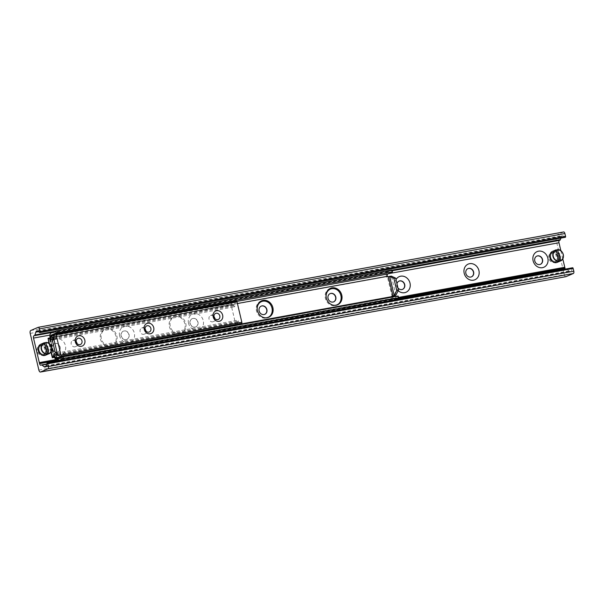 <?xml version="1.0" encoding="UTF-8"?>
<svg xmlns="http://www.w3.org/2000/svg" width="604" height="604" viewBox="0 0 604 604"><rect width="100%" height="100%" fill="white"/><g stroke="black" fill="none" stroke-linecap="round" stroke-linejoin="round"><path stroke-width="0.45" stroke-dasharray="3.02 2.27" d="M557.416 256.859A4.983 4.349 66.7 0 0 551.135 253.061A4.983 4.349 66.7 0 0 549.111 259.358A4.983 4.349 66.7 0 0 555.076 262.212A4.983 4.349 66.7 0 0 557.416 256.859M559.417 255.99A4.983 4.349 -113.3 0 1 557.084 261.351A4.983 4.349 -113.3 0 1 550.803 257.553A4.983 4.349 -113.3 0 1 553.143 252.2A4.983 4.349 -113.3 0 1 559.417 255.99A4.983 4.349 66.7 0 0 553.143 252.2A4.983 4.349 66.7 0 0 551.12 258.497A4.983 4.349 66.7 0 0 557.084 261.351A4.983 4.349 66.7 0 0 559.417 255.99M45.73 349.701A4.983 4.349 66.7 0 0 39.456 345.911A4.983 4.349 66.7 0 0 37.425 352.2A4.983 4.349 66.7 0 0 43.397 355.054A4.983 4.349 66.7 0 0 45.73 349.701M47.739 348.84A4.983 4.349 -113.3 0 1 45.398 354.193A4.983 4.349 -113.3 0 1 39.124 350.403A4.983 4.349 -113.3 0 1 41.457 345.043A4.983 4.349 -113.3 0 1 47.739 348.84A4.983 4.349 66.7 0 0 41.457 345.043A4.983 4.349 66.7 0 0 39.434 351.339A4.983 4.349 66.7 0 0 45.398 354.193A4.983 4.349 66.7 0 0 47.739 348.84M536.79 256.134A4.485 3.918 66.7 0 0 536.692 256.179A4.485 3.918 66.7 0 0 534.865 261.842A4.485 3.918 66.7 0 0 540.24 264.409A4.485 3.918 66.7 0 0 540.338 264.363M467.874 268.637A4.485 3.918 66.7 0 0 467.775 268.682A4.485 3.918 66.7 0 0 465.956 274.344A4.485 3.918 66.7 0 0 471.324 276.919A4.485 3.918 66.7 0 0 471.422 276.874M398.217 290.735A8.516 7.437 -113.3 0 1 395.273 285.775A8.516 7.437 -113.3 0 1 395.998 279.652M396.956 283.706A4.485 3.918 66.7 0 0 396.964 285.918A4.485 3.918 66.7 0 0 397.961 287.957M398.965 281.147A4.485 3.918 66.7 0 0 398.866 281.185A4.485 3.918 66.7 0 0 397.039 286.855A4.485 3.918 66.7 0 0 402.407 289.422A4.485 3.918 66.7 0 0 402.513 289.376M338.195 290.683A8.516 7.437 -113.3 0 1 339.244 303.276M333.461 305.224A8.516 7.437 -113.3 0 1 326.394 298.414M330.048 293.65A4.485 3.918 66.7 0 0 329.95 293.687A4.485 3.918 66.7 0 0 328.123 299.358A4.485 3.918 66.7 0 0 333.499 301.924A4.485 3.918 66.7 0 0 333.597 301.879M269.278 303.193A8.516 7.437 -113.3 0 1 270.328 315.779M264.544 317.734A8.516 7.437 -113.3 0 1 257.485 310.917M261.139 306.152A4.485 3.918 66.7 0 0 261.034 306.198A4.485 3.918 66.7 0 0 259.214 311.86A4.485 3.918 66.7 0 0 264.582 314.427A4.485 3.918 66.7 0 0 264.68 314.382M188.539 323.291A8.516 7.437 -113.3 0 1 197.893 314.14A8.516 7.437 -113.3 0 1 201.275 328.433A8.516 7.437 -113.3 0 1 188.539 323.291M190.222 323.434A4.485 3.918 66.7 0 0 195.87 326.847A4.485 3.918 66.7 0 0 197.976 322.023A4.485 3.918 66.7 0 0 192.321 318.61A4.485 3.918 66.7 0 0 190.222 323.434M197.772 322.113A4.485 3.918 66.7 0 0 192.125 318.701A4.485 3.918 66.7 0 0 190.298 324.363A4.485 3.918 66.7 0 0 195.666 326.93A4.485 3.918 66.7 0 0 197.772 322.113M119.622 335.794A8.516 7.437 -113.3 0 1 128.984 326.643A8.516 7.437 -113.3 0 1 132.359 340.935A8.516 7.437 -113.3 0 1 119.622 335.794M121.306 335.937A4.485 3.918 66.7 0 0 126.953 339.35A4.485 3.918 66.7 0 0 129.06 334.533A4.485 3.918 66.7 0 0 123.412 331.12A4.485 3.918 66.7 0 0 121.306 335.937M128.856 334.616A4.485 3.918 66.7 0 0 123.208 331.203A4.485 3.918 66.7 0 0 121.389 336.866A4.485 3.918 66.7 0 0 126.757 339.44A4.485 3.918 66.7 0 0 128.856 334.616M50.706 348.297A8.516 7.437 -113.3 0 1 60.068 339.146A8.516 7.437 -113.3 0 1 63.443 353.438A8.516 7.437 -113.3 0 1 50.706 348.297M52.397 348.44A4.485 3.918 66.7 0 0 58.044 351.853A4.485 3.918 66.7 0 0 60.143 347.036A4.485 3.918 66.7 0 0 54.496 343.623A4.485 3.918 66.7 0 0 52.397 348.44M59.947 347.119A4.485 3.918 66.7 0 0 54.3 343.706A4.485 3.918 66.7 0 0 52.473 349.376A4.485 3.918 66.7 0 0 57.841 351.943A4.485 3.918 66.7 0 0 59.947 347.119M563.555 231.996L556.209 235.16A2.491 1.185 -100.3 0 0 555.665 238.052L564.332 274.722A2.491 1.185 -100.3 0 0 565.759 276.7M572.622 267.753A0.846 0.408 -100.3 0 0 572.396 268.01L571.573 270.494A3.986 1.903 79.7 0 1 570.516 271.694A3.986 1.903 79.7 0 1 569.534 271.377L567.503 269.754A1.993 0.951 -100.3 0 0 567.005 269.595A1.993 0.951 -100.3 0 0 566.907 269.626L566.371 269.852A1.993 0.951 79.7 0 1 566.273 269.882A1.993 0.951 79.7 0 1 565.299 269.082M562.792 258.844L560.874 250.743M560.882 238.089L561.335 236.708A3.986 1.903 79.7 0 1 562.399 235.515A3.986 1.903 79.7 0 1 563.381 235.832L565.117 237.221L39.653 332.562M214.005 316.564A3.314 2.892 66.7 0 0 211.136 315.401A3.314 2.892 66.7 0 0 210.585 315.567A3.314 2.892 66.7 0 0 209.241 319.75A3.314 2.892 66.7 0 0 213.212 321.645A3.314 2.892 66.7 0 0 214.828 318.474M145.088 329.067A3.314 2.892 66.7 0 0 142.227 327.904A3.314 2.892 66.7 0 0 141.668 328.07A3.314 2.892 66.7 0 0 140.324 332.253A3.314 2.892 66.7 0 0 144.296 334.148A3.314 2.892 66.7 0 0 145.919 330.977M76.18 341.57A3.314 2.892 66.7 0 0 73.31 340.407A3.314 2.892 66.7 0 0 72.759 340.573A3.314 2.892 66.7 0 0 71.415 344.763A3.314 2.892 66.7 0 0 75.379 346.651A3.314 2.892 66.7 0 0 77.002 343.48M236.36 301.154L235.696 301.441A0.997 0.476 -100.3 0 0 235.484 301.728L234.609 304.378A0.997 0.476 -100.3 0 0 234.669 305.465A0.997 0.476 79.7 0 1 234.465 306.855A0.997 0.476 79.7 0 1 233.801 305.835A0.997 0.476 -100.3 0 0 233.386 304.899L231.536 303.427A0.997 0.476 -100.3 0 0 231.294 303.344A0.997 0.476 -100.3 0 0 231.022 304.514L235.839 324.877A0.997 0.476 -100.3 0 0 236.458 325.669A0.997 0.476 -100.3 0 0 236.723 325.367L236.753 325.284M53.197 339.471A0.997 0.476 -100.3 0 0 53.567 339.682A0.997 0.476 -100.3 0 0 53.62 339.667M54.707 356.73L50.313 338.119M237.025 324.454L237.599 322.717A0.997 0.476 -100.3 0 0 237.538 321.63A0.997 0.476 79.7 0 1 237.742 320.241A0.997 0.476 79.7 0 1 238.406 321.252A0.997 0.476 -100.3 0 0 238.822 322.189L240.671 323.668A0.997 0.476 -100.3 0 0 240.86 323.752M261.132 301.034A8.969 7.829 66.7 0 0 260.679 301.207A8.969 7.829 66.7 0 0 257.032 312.54A8.969 7.829 66.7 0 0 267.768 317.681A8.969 7.829 66.7 0 0 268.214 317.47M330.041 288.531A8.969 7.829 66.7 0 0 329.595 288.704A8.969 7.829 66.7 0 0 325.949 300.037A8.969 7.829 66.7 0 0 336.685 305.171A8.969 7.829 66.7 0 0 337.123 304.967M185.783 323.457A8.969 7.829 -113.3 0 1 181.57 333.098A8.969 7.829 -113.3 0 1 170.834 327.957A8.969 7.829 -113.3 0 1 174.481 316.624A8.969 7.829 -113.3 0 1 185.783 323.457M184.892 323.842A8.969 7.829 66.7 0 0 173.59 317.009A8.969 7.829 66.7 0 0 169.943 328.342A8.969 7.829 66.7 0 0 180.679 333.483A8.969 7.829 66.7 0 0 184.892 323.842M398.179 296.103L393.506 298.119A1.993 0.951 79.7 0 1 393.408 298.149A1.993 0.951 79.7 0 1 392.306 297.062M56.059 358.399A1.993 0.951 79.7 0 1 55.772 357.613L55.659 357.13L54.836 357.281M54.881 357.462L55.659 357.13M116.866 335.96A8.969 7.829 -113.3 0 1 112.661 345.601A8.969 7.829 -113.3 0 1 101.917 340.467A8.969 7.829 -113.3 0 1 105.564 329.135A8.969 7.829 -113.3 0 1 116.866 335.96M115.976 336.345A8.969 7.829 66.7 0 0 104.673 329.512A8.969 7.829 66.7 0 0 101.027 340.845A8.969 7.829 66.7 0 0 111.77 345.986A8.969 7.829 66.7 0 0 115.976 336.345M53.907 357.666L49.347 338.368L47.776 338.482M391.203 276.043L387.451 277.017L392.094 296.307M50.275 337.976L51.098 337.832L50.985 337.349A1.993 0.951 -100.3 0 1 50.895 336.081M50.094 337.734L386.477 276.692L386.59 277.176L387.451 277.017M386.59 277.176L387.481 276.791M392.019 296.322L391.15 296.473L391.271 296.957L54.881 357.998M49.347 338.368L50.155 337.998M386.477 276.692A3.986 1.903 79.7 0 1 387.345 272.064L392.026 270.048M393.551 300.128A3.986 1.903 79.7 0 1 391.271 296.957M391.15 296.473L392.041 296.088M50.208 338.217L51.098 337.832M557.87 261.751A24.907 11.884 79.7 0 1 555.151 250.267L556.443 250.033M556.118 249.852L555.151 250.267M556.654 251.626A24.907 11.884 -100.3 0 0 558.647 260.052M557.56 256.685A4.485 3.918 66.7 0 0 550.863 253.974A4.485 3.918 66.7 0 0 552.637 261.502A4.485 3.918 66.7 0 0 557.56 256.685M558.217 256.511A4.983 4.349 -113.3 0 1 555.884 261.864A4.983 4.349 -113.3 0 1 549.912 259.01A4.983 4.349 -113.3 0 1 551.935 252.714A4.983 4.349 -113.3 0 1 558.217 256.511M46.183 354.601A24.907 11.884 79.7 0 1 43.473 343.11L44.764 342.876M44.432 342.695L43.473 343.11M44.975 344.469A24.907 11.884 -100.3 0 0 46.969 352.902M45.881 349.527A4.485 3.918 66.7 0 0 39.177 346.824A4.485 3.918 66.7 0 0 40.959 354.344A4.485 3.918 66.7 0 0 45.881 349.527M46.531 349.354A4.983 4.349 -113.3 0 1 44.198 354.714A4.983 4.349 -113.3 0 1 38.233 351.86A4.983 4.349 -113.3 0 1 40.257 345.563A4.983 4.349 -113.3 0 1 46.531 349.354M30.2 333.4L555.665 238.052M30.744 330.509L556.209 235.16M38.867 370.063L564.332 274.722M46.931 363.351L572.396 268.01M46.108 365.843L571.573 270.494M45.866 366.394L569.534 271.377M46.629 364.265L567.503 269.754M46.712 364.016L566.907 269.626M40.906 365.201L566.371 269.852M56.18 360.641L396.775 298.837M55.893 360.301L398.346 298.165M55.817 360.195L398.625 297.991M55.545 359.765L398.519 297.538M55.492 359.659L398.497 297.425M49.921 335.107L388.599 273.65M52.654 332.374L392.192 270.766M53.19 332.147L392.162 270.637M55.16 331.294L392.049 270.169M38.437 331.596L561.335 236.708M37.916 331.181L563.381 235.832M54.798 334.269L235.696 301.441M54.587 334.548L235.484 301.728M53.711 337.198L234.609 304.378M53.771 338.293L234.669 305.465M53.831 338.497L233.801 305.835M53.658 337.515L233.386 304.899M54.239 335.598L231.536 303.427M50.124 337.342L231.022 304.514M54.941 357.704L235.839 324.877M62.212 357.032L236.723 325.367M58.233 355.265L237.599 322.717M57.539 354.291L237.538 321.63M57.508 354.08L238.406 321.252M57.924 355.016L238.822 322.189M59.773 356.488L240.671 323.668M393.506 298.119L57.123 359.161M54.624 334.45L236.813 301.396M395.899 295.114L391.407 276.134M54.383 357.251L49.822 337.953M49.392 343.752L51.219 351.475M50.26 338.097L54.685 356.783M237.41 303.518L50.985 337.349M55.772 357.613L236.934 324.741M387.345 272.064L50.962 333.106M552.856 251.234A5.98 5.225 -113.3 0 1 560.391 255.786A5.98 5.225 -113.3 0 1 557.59 262.212M560.067 255.877A5.73 5.006 66.7 0 0 551.497 252.419A5.73 5.006 66.7 0 0 553.77 262.03A5.73 5.006 66.7 0 0 560.067 255.877M41.178 344.084A5.98 5.225 -113.3 0 1 48.713 348.636A5.98 5.225 -113.3 0 1 45.904 355.061M48.38 348.719A5.73 5.006 66.7 0 0 39.819 345.262A5.73 5.006 66.7 0 0 42.091 354.873A5.73 5.006 66.7 0 0 48.38 348.719M551.135 253.061L551.935 252.714M555.076 262.212L555.884 261.864M39.456 345.911L40.257 345.563M43.397 355.054L44.198 354.714M45.051 367.043L570.516 271.694M46.719 364.001L567.005 269.595M40.808 365.231L566.273 269.882M36.927 330.856L562.399 235.515M210.585 315.567L215.628 313.393M213.204 321.645L218.248 319.471M141.668 328.07L146.712 325.896M144.296 334.148L149.339 331.981M72.759 340.573L77.803 338.399M75.379 346.658L80.423 344.484M53.567 339.682L234.465 306.855M54.285 335.462L231.294 303.344M60.928 357.515L236.458 325.669M56.844 353.061L237.742 320.241M268.667 317.296L267.776 317.674M261.57 300.822L260.679 301.207M337.576 304.786L336.685 305.171M330.479 288.319L329.588 288.704M181.578 333.098L180.687 333.483M174.481 316.632L173.59 317.009M112.661 345.601L111.77 345.986M105.564 329.135L104.673 329.52M50.955 351.943L48.939 343.404M54.277 357.326L49.717 338.021M393.408 298.149L57.025 359.191"/><path stroke-width="0.91" d="M533.106 260.769A8.516 7.437 -113.3 0 1 542.46 251.619A8.516 7.437 -113.3 0 1 545.842 265.903A8.516 7.437 -113.3 0 1 533.106 260.769M534.789 260.913A4.485 3.918 66.7 0 0 540.437 264.326A4.485 3.918 66.7 0 0 542.543 259.501A4.485 3.918 66.7 0 0 536.888 256.088A4.485 3.918 66.7 0 0 534.789 260.913M540.338 264.363A4.485 3.918 66.7 0 0 542.339 259.592A4.485 3.918 66.7 0 0 536.79 256.134M464.189 273.272A8.516 7.437 -113.3 0 1 473.551 264.122A8.516 7.437 -113.3 0 1 476.926 278.414A8.516 7.437 -113.3 0 1 464.189 273.272M465.873 273.416A4.485 3.918 66.7 0 0 471.52 276.828A4.485 3.918 66.7 0 0 473.627 272.011A4.485 3.918 66.7 0 0 467.979 268.591A4.485 3.918 66.7 0 0 465.873 273.416M471.422 276.874A4.485 3.918 66.7 0 0 473.43 272.094A4.485 3.918 66.7 0 0 467.874 268.637M395.998 279.652A8.516 7.437 -113.3 0 1 406.605 277.764A8.516 7.437 -113.3 0 1 408.999 289.709A8.516 7.437 -113.3 0 1 398.217 290.735M397.961 287.957A4.485 3.918 66.7 0 0 402.611 289.331A4.485 3.918 66.7 0 0 404.71 284.514A4.485 3.918 66.7 0 0 399.063 281.102A4.485 3.918 66.7 0 0 396.956 283.706M402.513 289.376A4.485 3.918 66.7 0 0 404.514 284.597A4.485 3.918 66.7 0 0 398.965 281.147M326.394 298.414A8.516 7.437 -113.3 0 1 326.364 298.278A8.516 7.437 -113.3 0 1 329.414 289.626A8.516 7.437 -113.3 0 1 338.195 290.683M339.244 303.276A8.516 7.437 -113.3 0 1 333.461 305.224M328.048 298.421A4.485 3.918 66.7 0 0 333.695 301.841A4.485 3.918 66.7 0 0 335.801 297.017A4.485 3.918 66.7 0 0 330.154 293.604A4.485 3.918 66.7 0 0 328.048 298.421M333.597 301.879A4.485 3.918 66.7 0 0 335.598 297.1A4.485 3.918 66.7 0 0 330.048 293.65M257.485 310.917A8.516 7.437 -113.3 0 1 257.447 310.781A8.516 7.437 -113.3 0 1 260.505 302.128A8.516 7.437 -113.3 0 1 269.278 303.193M270.328 315.779A8.516 7.437 -113.3 0 1 264.544 317.734M259.131 310.932A4.485 3.918 66.7 0 0 264.786 314.344A4.485 3.918 66.7 0 0 266.885 309.52A4.485 3.918 66.7 0 0 261.238 306.107A4.485 3.918 66.7 0 0 259.131 310.932M264.68 314.382A4.485 3.918 66.7 0 0 266.689 309.61A4.485 3.918 66.7 0 0 261.139 306.152M30.2 333.4A2.491 1.185 79.7 0 1 30.744 330.509L38.09 327.338A1.993 0.951 79.7 0 1 38.195 327.308A1.993 0.951 79.7 0 1 39.441 328.886L40.09 331.634A0.846 0.408 79.7 0 1 39.864 332.63A0.846 0.408 79.7 0 1 39.653 332.562L37.916 331.181A3.986 1.903 -100.3 0 0 36.927 330.856A3.986 1.903 -100.3 0 0 35.87 332.057L34.911 334.971A1.993 0.951 79.7 0 1 34.488 335.537L33.952 335.771A1.993 0.951 -100.3 0 0 33.514 338.081L39.562 363.653A1.993 0.951 -100.3 0 0 40.808 365.231A1.993 0.951 -100.3 0 0 40.906 365.201L41.442 364.967A1.993 0.951 79.7 0 1 41.54 364.937A1.993 0.951 79.7 0 1 42.038 365.095L44.069 366.726A3.986 1.903 -100.3 0 0 45.051 367.043A3.986 1.903 -100.3 0 0 46.108 365.843L46.931 363.351A0.846 0.408 79.7 0 1 47.157 363.102A0.846 0.408 79.7 0 1 47.686 363.767L48.335 366.522A1.993 0.951 79.7 0 1 47.897 368.833L40.551 371.996A2.491 1.185 79.7 0 1 40.423 372.041A2.491 1.185 79.7 0 1 38.867 370.063L30.2 333.4M565.759 276.7A2.491 1.185 -100.3 0 0 565.888 276.692A2.491 1.185 -100.3 0 0 566.016 276.655L573.362 273.484A1.993 0.951 -100.3 0 0 573.8 271.173L573.151 268.425A0.846 0.408 -100.3 0 0 572.622 267.753L47.157 363.102M565.299 269.082A1.993 0.951 79.7 0 1 565.027 268.312L562.792 258.844M560.874 250.743L558.979 242.74A1.993 0.951 79.7 0 1 559.417 240.422L559.953 240.196A1.993 0.951 -100.3 0 0 560.376 239.622L560.882 238.089M565.117 237.221A0.846 0.408 -100.3 0 0 565.329 237.289A0.846 0.408 -100.3 0 0 565.555 236.292L564.906 233.537A1.993 0.951 -100.3 0 0 563.66 231.959A1.993 0.951 -100.3 0 0 563.555 231.996L38.294 327.3M219.161 321.32A5.481 4.787 -113.3 0 1 213.174 314.103A5.481 4.787 -113.3 0 1 221.381 312.615A5.481 4.787 -113.3 0 1 219.161 321.32M217.697 319.637A3.314 2.892 66.7 0 0 218.248 319.471A3.314 2.892 66.7 0 0 219.713 315.598A3.314 2.892 66.7 0 0 216.179 313.227A3.314 2.892 66.7 0 0 215.628 313.393A3.314 2.892 66.7 0 0 214.163 317.274A3.314 2.892 66.7 0 0 217.697 319.637M214.828 318.474A3.314 2.892 66.7 0 0 214.005 316.564M150.253 333.823A5.481 4.787 -113.3 0 1 144.265 326.613A5.481 4.787 -113.3 0 1 152.472 325.118A5.481 4.787 -113.3 0 1 150.253 333.823M148.78 332.147A3.314 2.892 66.7 0 0 149.339 331.981A3.314 2.892 66.7 0 0 150.796 328.1A3.314 2.892 66.7 0 0 147.27 325.73A3.314 2.892 66.7 0 0 146.712 325.896A3.314 2.892 66.7 0 0 145.254 329.776A3.314 2.892 66.7 0 0 148.78 332.147M145.919 330.977A3.314 2.892 66.7 0 0 145.088 329.067M81.336 346.334A5.481 4.787 -113.3 0 1 75.349 339.116A5.481 4.787 -113.3 0 1 83.556 337.628A5.481 4.787 -113.3 0 1 81.336 346.334M79.871 344.65A3.314 2.892 66.7 0 0 80.423 344.484A3.314 2.892 66.7 0 0 81.887 340.603A3.314 2.892 66.7 0 0 78.354 338.232A3.314 2.892 66.7 0 0 77.795 338.399A3.314 2.892 66.7 0 0 76.338 342.279A3.314 2.892 66.7 0 0 79.871 344.65M77.002 343.48A3.314 2.892 66.7 0 0 76.18 341.57M240.86 323.752A0.997 0.476 -100.3 0 0 240.913 323.744A0.997 0.476 -100.3 0 0 240.966 323.729L241.63 323.442A0.997 0.476 -100.3 0 0 241.849 322.287L237.04 301.924A0.997 0.476 -100.3 0 0 236.413 301.139A0.997 0.476 -100.3 0 0 236.36 301.154L55.568 333.959M53.62 339.667A0.997 0.476 -100.3 0 0 53.771 338.293A0.997 0.476 79.7 0 1 53.711 337.198L54.587 334.548A0.997 0.476 79.7 0 1 54.798 334.269L55.462 333.974A0.997 0.476 79.7 0 1 55.515 333.959A0.997 0.476 79.7 0 1 56.142 334.752L60.951 355.114A0.997 0.476 79.7 0 1 60.732 356.269L60.068 356.556A0.997 0.476 79.7 0 1 60.015 356.571A0.997 0.476 79.7 0 1 59.773 356.488L57.924 355.016A0.997 0.476 79.7 0 1 57.508 354.08A0.997 0.476 -100.3 0 0 56.844 353.061A0.997 0.476 -100.3 0 0 56.64 354.45A0.997 0.476 79.7 0 1 56.7 355.545L55.825 358.195A0.997 0.476 79.7 0 1 55.56 358.489A0.997 0.476 79.7 0 1 54.941 357.704L54.707 356.73M50.313 338.119L50.124 337.342A0.997 0.476 79.7 0 1 50.396 336.171A0.997 0.476 79.7 0 1 50.638 336.247L52.488 337.727A0.997 0.476 79.7 0 1 52.903 338.663A0.997 0.476 -100.3 0 0 53.197 339.471M236.753 325.284L237.025 324.454M272.872 307.655A8.969 7.829 -113.3 0 1 268.659 317.296A8.969 7.829 -113.3 0 1 257.923 312.155A8.969 7.829 -113.3 0 1 261.57 300.822A8.969 7.829 -113.3 0 1 272.872 307.655M268.214 317.47A8.969 7.829 66.7 0 0 271.981 308.04A8.969 7.829 66.7 0 0 261.132 301.034M341.781 295.152A8.969 7.829 -113.3 0 1 337.576 304.793A8.969 7.829 -113.3 0 1 326.839 299.652A8.969 7.829 -113.3 0 1 330.486 288.319A8.969 7.829 -113.3 0 1 341.781 295.152M337.123 304.967A8.969 7.829 66.7 0 0 340.89 295.53A8.969 7.829 66.7 0 0 330.041 288.531M398.225 297.998L398.64 298.036L398.179 296.103L397.764 296.073L398.225 297.998L63.563 358.723L63.103 356.798L397.764 296.073M63.103 356.798L57.123 359.161A1.993 0.951 79.7 0 1 57.025 359.191A1.993 0.951 79.7 0 1 56.059 358.399M61.797 357.145L62.257 359.07L63.563 358.723M398.64 298.036L393.959 300.052A3.986 1.903 79.7 0 1 393.763 300.113L57.38 361.147A3.986 1.903 -100.3 0 1 54.881 357.998L54.881 357.462M57.38 361.147A3.986 1.903 -100.3 0 0 57.576 361.086L62.257 359.07M392.026 270.048L391.603 270.018L392.479 271.981L392.026 270.048M392.064 271.943L57.403 332.668L56.95 330.743L55.636 331.09L56.096 333.015L57.403 332.668M56.096 333.015L51.415 335.031A1.993 0.951 -100.3 0 0 50.895 336.081M392.479 271.981L387.806 273.997A1.993 0.951 -100.3 0 0 387.368 276.307L387.481 276.791L389.686 276.443L393.906 278.421L395.635 278.104L391.407 276.134L389.444 276.368M391.603 270.018L56.95 330.743M395.899 295.114L398.489 290.207L396.768 290.516L394.004 295.666L395.899 295.114M396.768 290.516L393.906 278.421M398.489 290.207L395.635 278.104M48.169 338.232L52.306 340.173L54.028 339.856L49.89 337.923L48.101 338.263L49.392 343.752M54.028 339.856L56.995 352.404L55.274 352.721L52.729 357.53L54.451 357.221L56.995 352.404M54.451 357.221L54.836 357.281M52.306 340.173L55.274 352.721M48.939 343.404L48.101 338.263M52.729 357.53L54.768 357.515M392.094 296.307L395.763 295.348M394.004 295.666L392.041 296.088L392.162 296.572A1.993 0.951 79.7 0 0 392.306 297.062M50.155 337.998L50.094 337.734A3.986 1.903 -100.3 0 1 50.962 333.106L55.636 331.09M558.647 260.052A24.907 11.884 -100.3 0 0 559.161 261.517L557.87 261.751L558.881 261.049L556.118 249.852A5.98 5.225 66.7 0 0 555.755 249.988A5.98 5.225 66.7 0 0 553.007 256.632A5.98 5.225 66.7 0 0 558.828 261.336M555.793 250.101L556.443 250.033A24.907 11.884 -100.3 0 0 556.654 251.626M556.443 250.033L557.575 249.814L560.172 260.815L559.161 261.517M560.119 261.102A5.98 5.225 66.7 0 0 560.482 260.966C565.903 259.033 563.207 249.029 557.432 249.611L557.575 249.814A5.73 5.006 -113.3 0 1 563.185 254.533A5.73 5.006 -113.3 0 1 560.172 260.815M46.969 352.902A24.907 11.884 -100.3 0 0 47.474 354.367L46.183 354.601L47.203 353.891L44.432 342.695A5.98 5.225 66.7 0 0 44.069 342.83A5.98 5.225 66.7 0 0 41.321 349.474A5.98 5.225 66.7 0 0 47.15 354.186M44.107 342.944L44.764 342.876A24.907 11.884 -100.3 0 0 44.975 344.469M44.764 342.876L45.896 342.657L48.494 353.657L47.474 354.367M45.723 342.46L45.896 342.657A5.73 5.006 -113.3 0 1 51.499 347.376A5.73 5.006 -113.3 0 1 48.494 353.657M40.551 371.996L566.016 276.655M47.897 368.833L573.362 273.484M48.335 366.522L573.8 271.173M47.686 363.767L573.151 268.425M44.069 366.726L45.866 366.394M42.038 365.095L46.629 364.265M41.646 364.929L46.712 364.016M39.562 363.653L56.18 360.641M396.775 298.837L565.027 268.312M39.471 363.283L55.893 360.301M398.346 298.165L564.936 267.934M39.403 363.17L55.817 360.195M398.625 297.991L564.868 267.829M39.298 362.717L55.545 359.765M398.519 297.538L564.763 267.368M39.313 362.596L55.492 359.659M398.497 297.425L564.778 267.255M33.514 338.081L49.921 335.107M388.599 273.65L558.979 242.74M33.952 335.771L52.654 332.374M392.192 270.766L559.417 240.422M34.488 335.537L53.19 332.147M392.162 270.637L559.953 240.196M34.911 334.971L55.16 331.294M392.049 270.169L560.376 239.622M35.87 332.057L38.437 331.596M40.09 331.634L565.555 236.292M39.441 328.886L564.906 233.537M56.142 334.752L237.04 301.924M52.903 338.663L53.831 338.497M52.488 337.727L53.658 337.515M50.638 336.247L54.239 335.598M55.825 358.195L62.212 357.032M56.7 355.545L58.233 355.265M56.64 354.45L57.539 354.291M60.068 356.556L240.966 323.729M60.732 356.269L241.63 323.442M60.951 355.114L241.849 322.287M51.415 335.031L54.624 334.45M236.813 301.396L387.806 273.997M389.686 276.443L394.178 295.432M51.219 351.475L52.661 357.56M54.685 356.783L54.798 357.289M392.91 295.937L388.342 276.64M387.368 276.307L237.41 303.518M236.934 324.741L392.162 296.572M57.576 361.086L393.959 300.052M558.881 261.049A5.73 5.006 -113.3 0 1 553.279 256.33A5.73 5.006 -113.3 0 1 556.284 250.048M557.447 249.618A5.98 5.225 66.7 0 1 563.238 254.352A5.98 5.225 66.7 0 1 560.482 260.966L557.59 262.212A5.98 5.225 -113.3 0 1 555.937 262.589A5.98 5.225 -113.3 0 1 550.108 257.878A5.98 5.225 -113.3 0 1 552.856 251.234L556.118 249.852M47.203 353.891A5.73 5.006 -113.3 0 1 41.593 349.172A5.73 5.006 -113.3 0 1 44.598 342.891M48.441 353.952A5.98 5.225 66.7 0 0 48.803 353.816L45.904 355.061A5.98 5.225 -113.3 0 1 44.251 355.431A5.98 5.225 -113.3 0 1 38.429 350.72A5.98 5.225 -113.3 0 1 41.178 344.084L44.439 342.695M48.803 353.816A5.98 5.225 66.7 0 0 51.559 347.194A5.98 5.225 66.7 0 0 45.768 342.46C51.521 341.872 54.217 351.875 48.803 353.816M40.423 372.041L565.888 276.692M41.54 364.937L46.719 364.001M39.864 332.63L565.329 237.289M38.195 327.308L563.66 231.959M55.515 333.959L236.413 301.139M50.396 336.171L54.285 335.462M55.56 358.489L60.928 357.515M60.015 356.571L240.913 323.744M52.337 357.779L50.955 351.943M557.59 262.212C551.505 265.231 546.492 253.589 552.856 251.234M45.904 355.061C39.826 358.074 34.806 346.432 41.178 344.084"/></g></svg>
